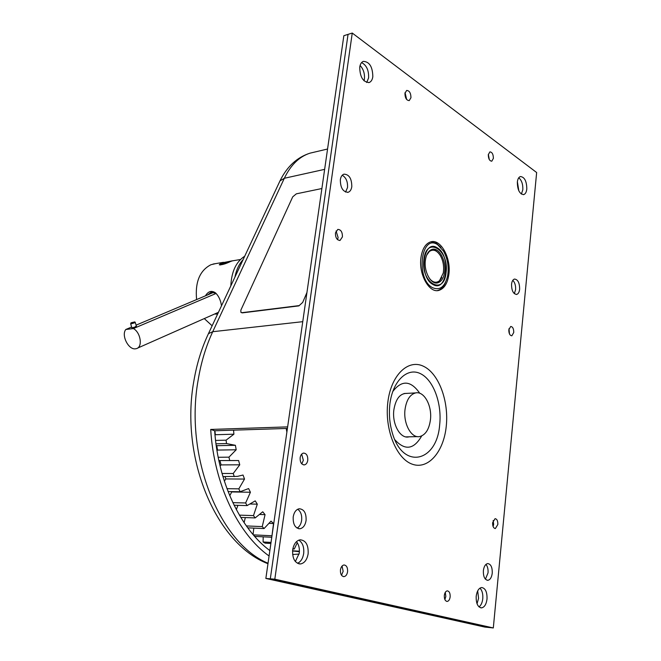 <?xml version="1.0" encoding="UTF-8"?>
<svg xmlns="http://www.w3.org/2000/svg" width="661" height="661" viewBox="0 0 661 661"><rect width="100%" height="100%" fill="white"/><g stroke="black" fill="none" stroke-linecap="round" stroke-linejoin="round"><path stroke-width="0.99" d="M522.826 189.715C523.033 184.27 521.678 180.288 518.761 177.768C521.678 180.288 523.033 184.27 522.826 189.715L521.38 194.086L522.826 189.715M526.809 188.996C526.701 181.188 524.57 177.041 520.414 176.537C518.745 177.115 517.72 178.966 517.34 182.089C517.456 189.922 519.579 194.086 523.719 194.59C525.404 194.012 526.437 192.144 526.809 188.996M368.607 77.866C368.871 70.306 366.533 65.208 361.592 62.588C366.533 65.208 368.871 70.306 368.607 77.866L366.698 82.509L368.607 77.866M372.821 76.693C372.63 66.794 369.466 61.696 363.302 61.382C361.41 62.159 360.22 64.076 359.733 67.149C359.923 77.073 363.079 82.187 369.202 82.509C371.135 81.741 372.341 79.799 372.821 76.693M482.778 598.692C483.1 593.942 482.15 590.422 479.927 588.15C482.15 590.422 483.1 593.942 482.778 598.692C482.315 602.634 481.051 605.36 479.002 606.889C481.051 605.36 482.315 602.634 482.778 598.692M487.017 599.048C487.215 591.983 485.414 588.141 481.621 587.522C478.738 588.133 476.928 591.058 476.193 596.305C475.994 603.386 477.779 607.244 481.555 607.88C484.472 607.261 486.298 604.319 487.017 599.048M303.68 553.513C304.242 547.093 302.606 542.64 298.78 540.144C302.606 542.64 304.242 547.093 303.68 553.513C302.837 558.562 300.772 561.825 297.475 563.304C300.772 561.825 302.837 558.562 303.68 553.513M308.142 553.794C308.538 545.044 305.886 540.376 300.185 539.789C296.268 540.615 293.765 543.978 292.674 549.878C292.269 558.628 294.897 563.321 300.557 563.949C304.547 563.122 307.076 559.735 308.142 553.794M450.149 596.85C450.265 593.173 449.306 591.182 447.257 590.868C445.704 591.19 444.729 592.71 444.324 595.421C444.209 599.106 445.167 601.105 447.208 601.427C448.769 601.097 449.753 599.577 450.149 596.85M444.878 599.568L445.845 596.486L445.283 592.355M492.247 573.178C492.395 567.27 490.883 564.073 487.719 563.569C485.405 564.073 483.951 566.444 483.373 570.666C483.216 576.582 484.72 579.796 487.876 580.308C490.214 579.796 491.668 577.425 492.247 573.178M485.422 579.185L488.033 572.897C488.289 569.228 487.595 566.403 485.951 564.403M497.84 524.479C497.907 520.901 496.981 518.968 495.064 518.678L492.627 522.719C492.552 526.305 493.47 528.238 495.386 528.536L497.84 524.479M493.106 526.553L493.651 524.338L493.164 520.513M513.746 332.508C513.746 328.74 512.738 326.724 510.713 326.476L508.813 329.756C508.813 333.524 509.821 335.54 511.845 335.796L513.746 332.508M509.482 333.962L509.003 328.674M519.637 289.204C519.62 282.858 517.902 279.479 514.506 279.058C512.895 279.562 511.911 281.297 511.548 284.255C511.564 290.609 513.275 293.996 516.671 294.426C518.29 293.922 519.282 292.179 519.637 289.204M514.316 293.641L515.605 289.675C515.82 285.602 514.886 282.487 512.812 280.322M493.379 158.392C493.313 154.286 492.156 152.113 489.892 151.873L488.305 154.666C488.372 158.78 489.528 160.962 491.784 161.201L493.379 158.392M489.289 159.565L488.355 154.335M410.96 97.729C410.878 93.061 409.448 90.631 406.655 90.441L404.937 93.292C405.019 97.968 406.449 100.398 409.233 100.596L410.96 97.729M406.664 99.522L405.061 92.598M351.801 186.691C351.768 178.577 349.157 174.397 343.96 174.157C342.034 174.843 340.828 176.694 340.341 179.693C340.374 187.823 342.976 192.021 348.149 192.277C350.099 191.591 351.313 189.724 351.801 186.691M345.571 192.078L347.521 187.567C347.843 181.668 346.083 177.553 342.249 175.248M342.439 236.861C342.456 232.044 340.911 229.565 337.804 229.408L335.433 232.953C335.424 237.77 336.961 240.257 340.06 240.422L342.439 236.861M337.498 239.621L338.126 237.596L336.061 230.953M307.77 460.263C307.927 455.718 306.506 453.322 303.506 453.082C301.738 453.512 300.623 455.049 300.144 457.693C299.995 462.237 301.408 464.642 304.39 464.89C306.175 464.46 307.307 462.915 307.77 460.263M301.788 463.882L303.341 460.304L301.68 454.132M306.084 520.554C306.382 513.151 304.11 509.218 299.251 508.755C296.087 509.457 294.071 512.184 293.203 516.91C292.897 524.33 295.153 528.271 299.987 528.759C303.192 528.056 305.225 525.321 306.084 520.554M297.07 528.098C299.499 526.743 301.011 524.173 301.631 520.389C302.094 515.183 300.788 511.474 297.698 509.251M347.587 571.666C347.76 567.518 346.562 565.287 343.984 564.973C342.125 565.353 340.952 567.006 340.448 569.914C340.266 574.062 341.464 576.301 344.034 576.623C345.901 576.235 347.091 574.591 347.587 571.666M341.514 575.244L343.15 571.344L342.076 566.031M448.91 274.108C451.149 257.798 440.639 238.704 430.79 241.835C425.527 243.537 422.239 248.875 420.925 257.84C418.562 274.34 429.229 293.385 438.821 290.402C444.291 288.692 447.654 283.263 448.91 274.108M421.693 435.938C413.885 449.571 404.929 450.827 394.84 439.73M409.043 436.822C400.475 439.35 391.816 424.147 393.882 409.737C395.79 398.674 400.186 393.221 407.069 393.369M392.725 391.585C401.772 379.802 410.787 380.372 419.768 393.278M274.819 579.185L270.316 578.813L489.074 627.512L493.313 627.95L536.649 172.529L352.255 33.05L274.819 579.185L493.313 627.95M265.854 578.449L343.844 35.702L348.041 34.38L270.316 578.813L489.074 627.512L484.86 627.082L265.854 578.449L270.316 578.813L348.041 34.38L352.255 33.05M430.418 419.975C429.03 429.534 425.428 435.07 419.611 436.574C411.241 438.45 403.078 423.404 405.053 409.283C406.498 399.872 410.035 394.41 415.662 392.907C424.222 390.915 432.294 405.97 430.418 419.975M432.608 287.717C439.929 290.724 444.919 286.824 447.596 276.034C449.034 267.027 447.662 258.691 443.481 251.023L437.599 244.669C420.974 233.259 415.422 279.231 432.608 287.717M430.856 241.819L436.384 243.306L440.87 247.429M445.473 282.478C443.49 287.056 440.763 289.766 437.285 290.6M432.98 284.503C447.117 293.211 451.347 255.369 437.235 247.825C423.073 238.191 418.38 277.248 432.98 284.503M286.874 432.129L286.213 428.477M294.781 551.191L299.392 551.728M299.4 551.472L292.55 551.059M292.567 550.803L299.408 551.208M297.293 542.722L294.277 549.018L292.831 548.936M294.277 549.018L292.914 548.514M270.878 543.474L265.135 543.16L263.095 541.979L271.027 542.417M263.202 536.823L263.095 541.979M271.77 537.261L254.989 536.41L253.882 535.534M271.96 535.955L273.522 523.52L269.258 523.347M253.303 534.856L271.729 535.765M253.807 528.114L253.056 534.575M273.522 523.52L271.01 521.124L264.07 528.56L247.735 527.842M264.07 528.56L262.243 526.602L265.061 514.655L259.889 514.481M246.346 525.925L262.243 526.602M245.314 517.571L244.099 522.669M265.061 514.655L262.739 511.788L255.154 517.927L240.744 517.406M255.154 517.927L253.485 515.613L257.311 504.178L250.478 504.004M239.389 515.126L253.485 515.613M237.927 505.343L236.332 509.639M257.311 504.178L255.22 500.873L247.107 505.591L234.085 505.235M247.107 505.591L245.636 502.963L250.42 492.255L231.747 491.941L229.747 495.717M232.829 502.641L245.636 502.963M250.42 492.255L248.61 488.562L240.092 491.743L228.062 491.544M240.092 491.743L238.836 488.843L244.529 479.06L225.872 478.936L224.343 481.109M226.971 488.677L238.836 488.843M225.872 478.936L224.963 476.573M244.529 479.06L243.033 475.036L237.415 476.383L222.931 476.564M234.25 476.614L233.242 473.491L239.761 464.815L221.105 464.906L220.088 465.997M222.03 473.466L233.242 473.491M221.105 464.906L219.973 460.75M239.761 464.815L238.596 460.535L218.857 460.552M219.518 460.75L218.915 460.833M229.698 460.461L228.954 457.164L236.192 449.769L217.56 450.083L216.982 450.546M218.188 457.288L228.954 457.164M217.56 450.083L216.775 445.688L216.238 445.663M236.192 449.769L235.399 445.307L216.775 445.688M235.399 445.307L226.533 443.572L215.99 443.804M226.533 443.572L226.07 440.176L233.911 434.194L233.548 430.162M215.569 440.433L226.07 440.176M233.911 434.194L215.304 434.731L214.941 430.765M205.439 295.831C208.215 291.311 211.479 290.27 215.238 292.691C217.758 294.88 219.609 298.094 220.807 302.35L221.518 305.746M215.883 293.236L211.107 292.336L207.571 294.938M232.457 260.839L230.557 261.492C225.723 263.83 221.972 264.945 219.295 264.83L220.848 263.095L232.424 260.806M215.527 263.64L210.933 264.731C199.771 270.489 194.987 282.098 196.598 299.573M204.274 318.585L212.131 325.799M240.381 265.458L237.72 271.134M243.149 259.55C239.084 263.954 236.341 269.812 234.919 277.116M244.719 256.195C236.126 261.764 231.499 271.654 230.829 285.858M217.585 314.14L214.627 314.008M217.229 312.851L218.246 312.727M517.381 181.775L518.827 190.814M360.088 65.464C363.418 69.108 364.864 73.627 364.418 79.039L364.037 80.824M477.688 590.876L478.564 598.337L477.044 603.79M296.483 541.64C298.855 544.623 299.772 548.498 299.243 553.24L295.36 561.536M269.077 555.992C237.894 533.84 213.908 483.794 210.702 429.443L287.634 426.882M269.853 550.58C240.554 529.015 218.105 481.993 214.66 430.774L287.411 428.435M210.702 429.443L214.66 430.774M429.749 278.859C433.095 282.602 436.351 283.214 439.515 280.702L443.267 273.026C444.225 266.796 443.275 261.021 440.408 255.708C436.888 250.222 433.178 248.833 429.27 251.552L426.634 255.237M441.845 277.504L439.086 281.553L436.467 282.999M432.038 249.404L435.467 250.354L438.656 253.237M230.268 261.607L223.178 263.293L221.179 264.276L224.971 263.797M226.682 263.111L222.617 263.929L223.996 263.202L224.153 263.764M227.401 262.814L227.252 262.277L223.996 263.202M227.252 262.277L229.136 262.078M131.613 327.03L125.813 329.484C121.021 335.16 128.474 350.041 135.497 348.81L136.406 348.628C142.916 347.182 140.752 332.491 133.398 328.567L216.106 293.451M125.813 329.484L133.398 328.567M132.018 322.915L131.498 322.659L134.869 321.899L135.331 322.601L130.704 323.981L131.836 327.782L135.728 326.898L136.463 326.41L135.464 326.435M213.891 292.261L136.092 325.146M131.936 322.609L134.183 322.114L131.258 322.758L130.704 323.923M134.869 321.899L130.704 323.138M240.976 312.438L242.281 312.876L298.896 305.878L302.697 302.399L306.935 292.517M321.882 188.534L296.335 193.838L292.724 196.838L240.835 310.183L240.918 312.389L242.075 312.661L298.689 305.663M425.37 260.426C426.271 254.221 428.543 250.536 432.203 249.354C438.962 247.214 446.225 260.376 444.671 271.646C443.795 277.934 441.49 281.669 437.739 282.85C431.096 284.924 423.751 271.787 425.37 260.426M446.084 272.472C444.134 296.194 420.644 283.28 423.891 259.566C426.337 235.556 449.364 249.684 446.084 272.472M387.858 402.037C384.388 429.03 396.245 458.635 412.167 464.154C428.047 470.07 443.581 452.05 446.216 426.634C449.075 401.301 438.838 373.473 423.503 366.285C408.234 358.708 391.089 374.952 387.858 402.037M389.949 403.516C392.841 380.769 407.366 367.161 420.355 373.605C433.385 379.736 442.118 403.433 439.648 424.99C436.946 461.832 403.334 470.235 392.56 433.74C389.66 424.23 388.767 414.348 389.874 404.086M220.848 263.095L221.625 263.929M207.86 334.92L208.455 333.648L212.735 331.706C205.976 346.215 201.118 362.278 198.176 379.885C184.279 456.239 219.469 543.226 268.036 563.255M299.119 554.05L292.616 554.521M314.19 152.179L310.042 153.154C299.342 156.566 290.766 164.936 284.329 178.28L279.991 180.874L279.289 182.37M324.634 169.356L284.329 178.28L212.735 331.706L302.746 321.676M437.425 290.567L438.821 290.402M343.274 576.566L344.034 576.623M298.582 528.701L299.987 528.759M303.63 464.89L304.39 464.89M339.638 240.488L340.06 240.422M347.546 192.401L348.149 192.277M516.224 294.476L516.671 294.426M494.973 528.519L495.386 528.536M487.124 580.259L487.876 580.308M446.671 601.378L447.208 601.427M300.557 563.949L298.813 563.825M481.555 607.88L480.613 607.79M369.202 82.509L368.731 82.642M523.719 194.59L523.305 194.665M405.953 436.896L417.578 436.624M404.061 393.535L415.662 392.907M215.238 292.691L215.783 293.137M213.082 264.045L223.517 262.318M232.168 260.888L240.447 259.517M267.969 563.726C215.536 543.648 179.949 457.478 193.822 381.223C196.747 363.971 201.622 348.107 208.455 333.648L279.991 180.874C287.014 166.555 297.029 157.318 310.042 153.154L327.559 149.022M221.179 264.276L220.468 264.995M218.444 312.314L137.422 348.173M135.34 322.634L136.472 326.435M436.599 282.991L437.739 282.85"/></g></svg>
